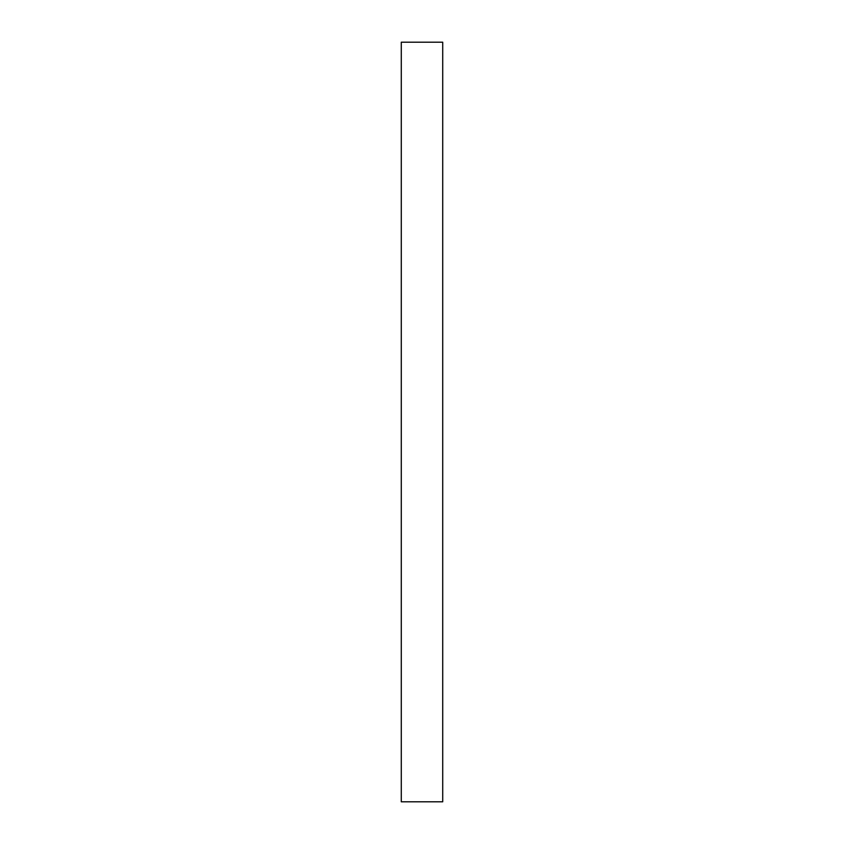 <?xml version="1.0" encoding="UTF-8"?>
<svg xmlns="http://www.w3.org/2000/svg" width="844" height="844" viewBox="0 0 844 844"><rect width="100%" height="100%" fill="white"/><g stroke="black" fill="none" stroke-linecap="round" stroke-linejoin="round"><path stroke-width="1.27" d="M401.28 422L401.28 801.8L442.72 801.8L442.72 42.2L401.28 42.2L401.28 422"/></g></svg>
